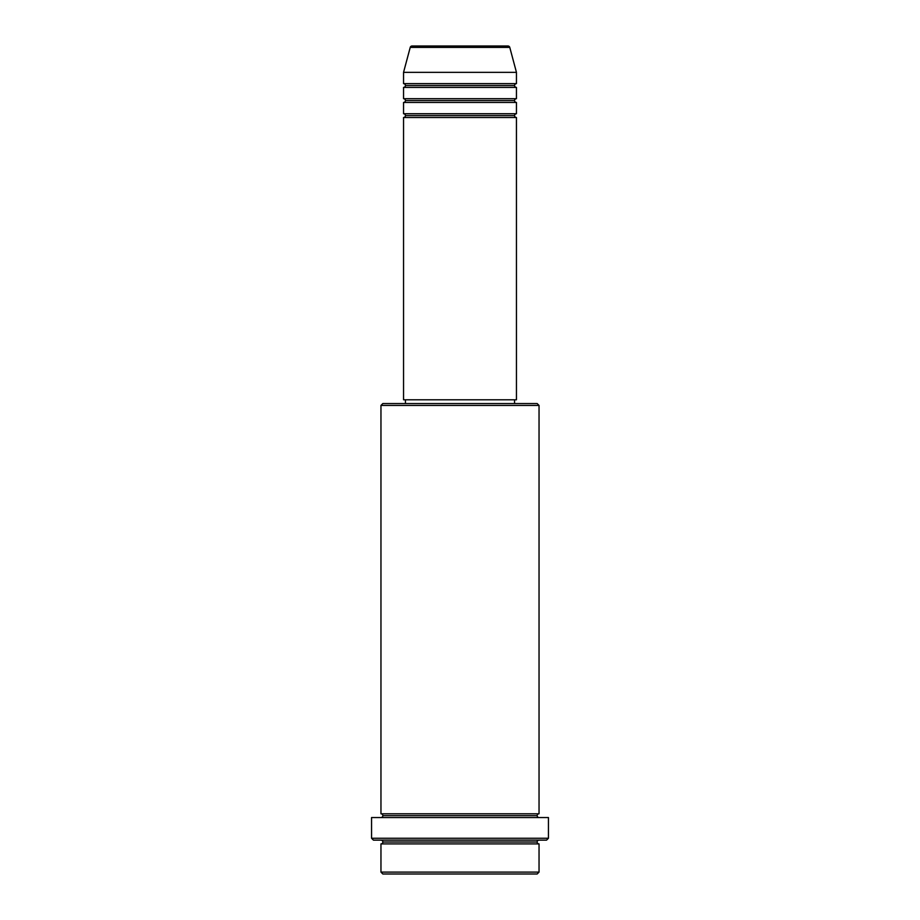 <?xml version="1.0" encoding="UTF-8"?>
<svg xmlns="http://www.w3.org/2000/svg" width="920" height="920" viewBox="0 0 920 920"><rect width="100%" height="100%" fill="white"/><g stroke="black" fill="none" stroke-linecap="round" stroke-linejoin="round"><path stroke-width="1.38" d="M507.955 46L412.045 46A1.886 1.886 0 0 0 410.228 47.392L509.772 47.392A1.886 1.886 0 0 0 507.955 46L412.045 46A1.886 1.886 0 0 0 410.228 47.392L403.546 72.346L516.453 72.346L509.772 47.392L410.228 47.392L403.546 72.346L403.546 83.639A1.886 1.886 0 0 1 405.433 85.514A1.886 1.886 0 0 1 403.546 87.4L403.546 98.693A1.886 1.886 0 0 1 405.433 100.567A1.886 1.886 0 0 1 403.546 102.453L403.546 113.746A1.886 1.886 0 0 1 405.433 115.632A1.886 1.886 0 0 1 403.546 117.507L403.546 399.786L516.453 399.786L516.453 117.507A1.886 1.886 0 0 1 514.567 115.632A1.886 1.886 0 0 1 516.442 113.746L516.453 102.453A1.886 1.886 0 0 1 514.567 100.567A1.886 1.886 0 0 1 516.442 98.693L516.453 87.4A1.886 1.886 0 0 1 514.567 85.514A1.886 1.886 0 0 1 516.442 83.639L516.453 72.346L403.546 72.346L403.546 83.639L516.453 83.639A1.886 1.886 0 0 0 514.567 85.514L405.433 85.514A1.886 1.886 0 0 0 403.546 83.639L516.453 83.639L516.453 72.346L509.772 47.392A1.886 1.886 0 0 0 507.955 46M380.96 872.114L382.846 874L537.153 874L539.039 872.114L380.96 872.114L539.039 872.114L539.039 843.893A1.886 1.886 0 0 1 537.153 842.007A1.886 1.886 0 0 1 539.039 840.132A1.886 1.886 0 0 0 537.153 842.007L382.846 842.007A1.886 1.886 0 0 1 380.96 843.893L380.96 872.114L380.96 843.893A1.886 1.886 0 0 0 382.846 842.007A1.886 1.886 0 0 0 380.96 840.132A1.886 1.886 0 0 1 382.846 842.007L537.153 842.007A1.886 1.886 0 0 0 539.039 843.893L380.96 843.893L539.039 843.893L539.039 872.114L537.153 874L382.846 874L380.96 872.114M539.039 405.433L537.153 403.546L382.846 403.546L380.96 405.433L539.039 405.433L380.96 405.433L380.96 813.786A1.886 1.886 0 0 1 382.846 815.66A1.886 1.886 0 0 1 380.96 817.546A1.886 1.886 0 0 0 382.846 815.66L537.153 815.66A1.886 1.886 0 0 1 539.039 813.786L539.039 405.433L539.039 813.786A1.886 1.886 0 0 0 537.153 815.66A1.886 1.886 0 0 0 539.039 817.546A1.886 1.886 0 0 1 537.153 815.66L382.846 815.66A1.886 1.886 0 0 0 380.96 813.786L539.039 813.786L380.96 813.786L380.96 405.433L382.846 403.546L514.556 403.546L514.567 399.786L514.567 403.546L537.153 403.546L539.039 405.433M371.553 838.246L373.44 840.132L546.56 840.132L548.447 838.246L371.553 838.246L548.447 838.246L548.447 817.546L371.553 817.546L371.553 838.246L371.553 817.546L548.447 817.546L548.447 838.246L546.56 840.132L373.44 840.132L371.553 838.246M403.546 113.746L516.453 113.746A1.886 1.886 0 0 0 514.567 115.632L405.433 115.632A1.886 1.886 0 0 0 403.546 113.746L403.546 102.453A1.886 1.886 0 0 0 405.433 100.567A1.886 1.886 0 0 0 403.546 98.693L516.453 98.693A1.886 1.886 0 0 0 514.567 100.567L405.433 100.567L514.567 100.567A1.886 1.886 0 0 0 516.442 102.453L403.546 102.453L516.453 102.453L516.453 113.746L403.546 113.746M516.453 117.507L403.546 117.507A1.886 1.886 0 0 0 405.433 115.632L514.567 115.632A1.886 1.886 0 0 0 516.442 117.507L516.453 399.786L403.546 399.786L403.546 117.507L516.453 117.507M405.433 399.786L405.433 403.546L405.433 399.786M516.453 87.4L403.546 87.4A1.886 1.886 0 0 0 405.433 85.514L514.567 85.514A1.886 1.886 0 0 0 516.453 87.4L516.453 98.693L403.546 98.693L403.546 87.4L516.453 87.4"/></g></svg>
